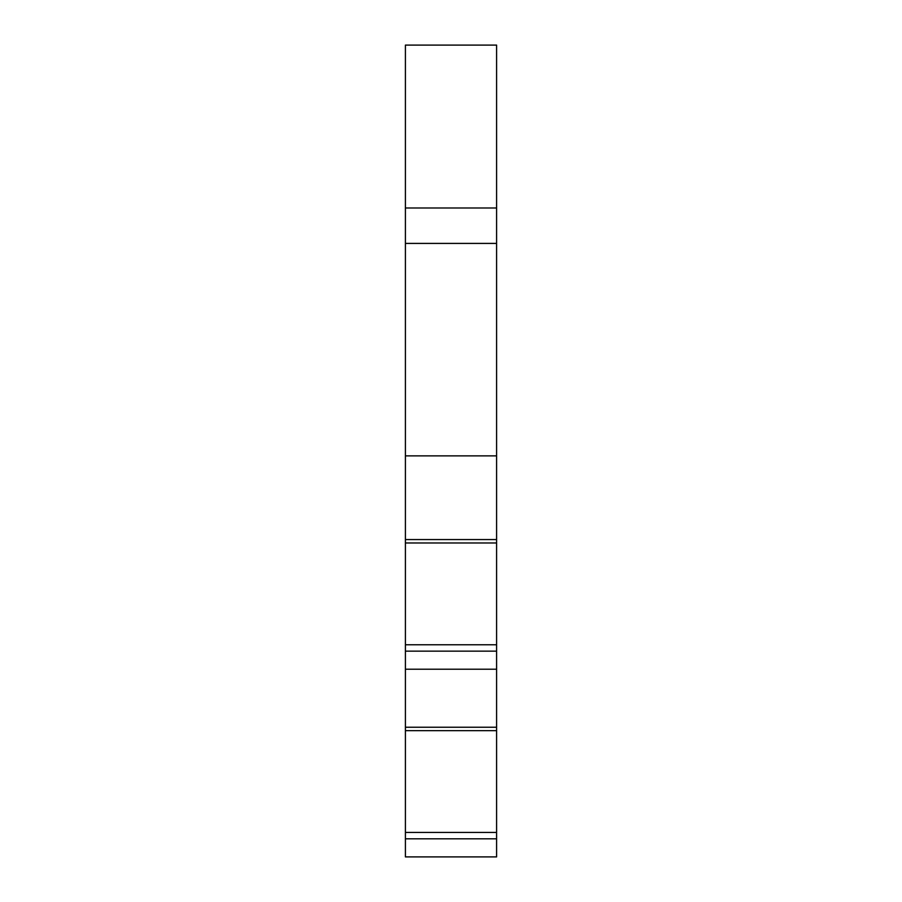 <?xml version="1.0" encoding="UTF-8"?>
<svg xmlns="http://www.w3.org/2000/svg" width="902" height="902" viewBox="0 0 902 902"><rect width="100%" height="100%" fill="white"/><g stroke="black" fill="none" stroke-linecap="round" stroke-linejoin="round"><path stroke-width="1.35" d="M496.596 207.99L496.596 45.1L405.404 45.1L405.404 243.405L496.596 243.405L496.596 207.99L405.404 207.99M496.596 455.871L496.596 539.565L405.404 539.565L405.404 455.871L496.596 455.871L496.596 243.405M496.596 539.565L496.596 651.143L405.404 651.143L405.404 856.9L496.596 856.9L496.596 838.815L405.404 838.815M405.404 727.237L496.596 727.237L496.596 651.143M496.596 727.237L496.596 838.815M405.404 539.565L405.404 651.143M405.404 455.871L405.404 243.405M496.596 832.445L405.404 832.445M496.596 730.665L405.404 730.665M496.596 669.216L405.404 669.216M496.596 644.772L405.404 644.772M496.596 542.981L405.404 542.981"/></g></svg>
